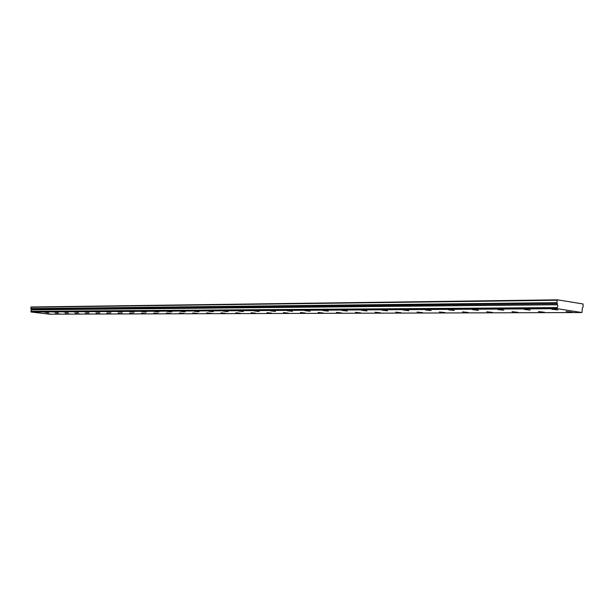 <?xml version="1.0" encoding="UTF-8"?>
<svg xmlns="http://www.w3.org/2000/svg" width="614" height="614" viewBox="0 0 614 614"><rect width="100%" height="100%" fill="white"/><g stroke="black" fill="none" stroke-linecap="round" stroke-linejoin="round"><path stroke-width="0.92" d="M557.174 307.583L557.289 308.696L581.942 312.534L49.688 314.176L30.999 312.012L30.915 311.382L557.174 307.583L30.961 311.321L31.421 310.63L31.099 309.855L557.374 304.751L31.099 309.855M557.236 307.468L557.85 306.256L557.412 304.882M572.21 312.15L566.093 311.459L572.21 312.15M544.464 312.25L538.455 311.567L544.464 312.25M39.135 312.672L35.113 312.25L39.135 312.672M48.544 312.626L44.477 312.196L48.544 312.626M58.215 312.572L54.101 312.135L58.215 312.572M68.146 312.518L63.986 312.081L68.146 312.518M78.362 312.465L74.156 312.019L78.362 312.465M88.869 312.411L84.617 311.958L88.869 312.411M99.683 312.357L95.385 311.889L99.683 312.357M110.819 312.296L106.468 311.828L110.819 312.296M122.278 312.234L117.88 311.758L122.278 312.234M134.098 312.173L129.638 311.689L134.098 312.173M146.27 312.104L141.765 311.62L146.27 312.104M158.826 312.042L154.267 311.544L158.826 312.042M171.79 311.973L167.169 311.467L171.79 311.973M185.167 311.904L180.493 311.39L185.167 311.904M198.982 311.828L194.247 311.313L198.982 311.828M213.258 311.751L208.461 311.229L213.258 311.751M228.024 311.674L223.166 311.144L228.024 311.674M243.297 311.597L238.37 311.052L243.297 311.597M259.108 311.513L254.119 310.96L259.108 311.513M275.479 311.428L270.421 310.868L275.479 311.428M292.456 311.336L287.329 310.768L292.456 311.336M310.055 311.244L304.859 310.661L310.055 311.244M328.329 311.144L323.048 310.561L328.329 311.144M347.301 311.045L341.944 310.446L347.301 311.045M367.018 310.945L361.585 310.331L367.018 310.945M387.526 310.83L382.015 310.216L387.526 310.83M408.878 310.722L403.275 310.085L408.878 310.722M431.12 310.6L425.433 309.963L431.12 310.6M454.306 310.477L448.527 309.824L454.306 310.477M478.513 310.354L472.634 309.686L478.513 310.354M503.787 310.216L497.816 309.54L503.787 310.216M530.22 310.078L524.141 309.387L530.22 310.078M517.947 312.342L512.038 311.674L517.947 312.342M492.574 312.426L486.764 311.766L492.574 312.426M468.275 312.511L462.557 311.866L468.275 312.511M444.981 312.587L439.355 311.958L444.981 312.587M422.632 312.664L417.09 312.042L422.632 312.664M401.172 312.741L395.715 312.127L401.172 312.741M380.557 312.81L375.177 312.211L380.557 312.81M360.725 312.879L355.429 312.288L360.725 312.879M341.637 312.94L336.418 312.365L341.637 312.94M323.256 313.002L318.106 312.434L323.256 313.002M305.534 313.063L300.461 312.503L305.534 313.063M288.45 313.125L283.438 312.572L288.45 313.125M271.956 313.178L267.013 312.633L271.956 313.178M256.03 313.232L251.157 312.695L256.03 313.232M240.642 313.286L235.83 312.756L240.642 313.286M225.768 313.34L221.017 312.818L225.768 313.34M111.203 313.731L106.943 313.27L111.203 313.731M100.289 313.762L96.076 313.317L100.289 313.762M89.675 313.8L85.507 313.355L89.675 313.8M79.359 313.838L75.238 313.401L79.359 313.838M557.888 309.932L551.702 309.226L557.888 309.932M50.049 313.938L46.058 313.516L50.049 313.938M59.558 313.907L55.521 313.478L59.558 313.907M69.321 313.869L65.245 313.439L69.321 313.869M122.439 313.693L118.134 313.224L122.439 313.693M134.013 313.647L129.654 313.178L134.013 313.647M145.932 313.608L141.519 313.132L145.932 313.608M158.22 313.57L153.753 313.086L158.22 313.57M170.884 313.524L166.371 313.033L170.884 313.524M183.954 313.478L179.38 312.986L183.954 313.478M197.447 313.432L192.811 312.933L197.447 313.432M211.377 313.386L206.688 312.871L211.377 313.386M581.942 312.534L582.463 307.645L583.139 306.831L583.024 303.961L557.397 299.824L31.091 306.992L31.068 309.778M557.397 299.824L556.883 302.641L557.374 304.751M557.044 300.238L30.83 307.23M30.999 312.012L557.289 308.696M556.883 302.641L30.7 308.589M30.877 311.843L557.121 308.389M557.451 303.669L31.13 309.172"/></g></svg>
